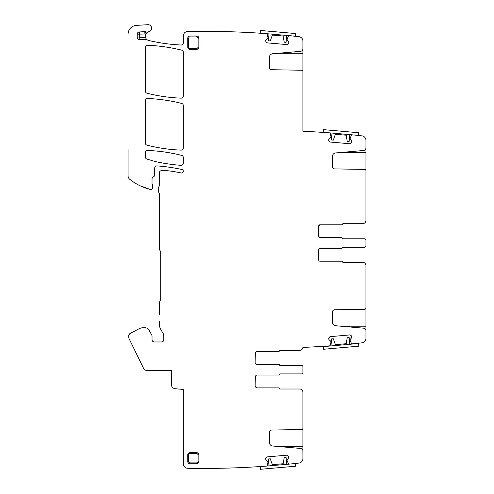 <?xml version="1.0" encoding="UTF-8"?>
<svg xmlns="http://www.w3.org/2000/svg" width="494" height="494" viewBox="0 0 494 494"><rect width="100%" height="100%" fill="white"/><g stroke="black" fill="none" stroke-linecap="round" stroke-linejoin="round"><path stroke-width="0.74" d="M140.284 185.874L150.281 189.437M129.2 178.766L128.384 177.439M159.358 314.653L159.358 302.908A2.217 2.217 0 0 1 159.803 301.581A2.217 2.217 0 0 0 160.247 300.247L159.803 301.581A2.217 2.217 0 0 0 160.247 300.247L160.247 251.434A2.217 2.217 0 0 0 159.803 250.1A2.217 2.217 0 0 1 160.247 251.434L159.803 250.1A2.217 2.217 0 0 1 159.358 248.772L159.358 203.083M142.698 366.585L129.187 338.884A4.44 4.44 0 0 1 128.743 336.939L128.743 335.58L128.743 336.939L128.743 335.58L129.916 333.623L138.987 328.8A8.873 8.873 0 0 1 143.155 327.757L145.038 327.757A4.44 4.44 0 0 1 148.879 329.98L151.559 334.623A3.551 3.551 0 0 1 152.035 336.395L152.035 339.742A2.217 2.217 0 0 0 154.258 341.959L161.575 341.959A2.217 2.217 0 0 0 163.798 339.742L163.798 335.821A4.44 4.44 0 0 0 163.199 333.598L160.729 329.313A10.207 10.207 0 0 1 159.358 324.212L159.358 321.069M302.915 368.339L302.915 371.05M280.154 365.48L301.581 365.48A1.334 1.334 0 0 1 302.915 366.807L302.915 372.581A1.334 1.334 0 0 1 301.581 373.909L280.154 373.909M278.505 351.5L256.985 351.5L278.505 351.5A0.889 0.889 0 0 0 279.326 350.944A0.889 0.889 0 0 1 280.154 350.388L299.586 350.388L280.283 350.388L279.456 350.944A0.889 0.889 0 0 1 278.635 351.5L256.985 351.5A1.334 1.334 0 0 0 255.651 352.833A1.334 1.334 0 0 1 256.985 351.5L256.207 351.753L255.651 352.833L255.904 363.819M255.911 363.825L256.985 364.368L278.635 364.368L256.985 364.368A1.334 1.334 0 0 1 255.651 363.041A1.334 1.334 0 0 0 256.985 364.368M365.924 146.706L365.924 152.479L340.891 152.479M365.924 170.887L365.924 152.479M302.915 47.529L302.915 53.296L277.875 53.296M302.915 71.71L302.915 53.296M318.117 132.065L302.915 131.281L302.915 71.574A1.334 1.334 0 0 0 301.606 70.241L271.589 69.716A2.217 2.217 0 0 1 269.409 67.499L269.409 57.292A3.551 3.551 0 0 1 272.651 53.753L300.482 51.32A2.661 2.661 0 0 0 302.915 48.665L302.915 41.095A4.44 4.44 0 0 0 298.975 36.68A850.372 850.372 0 0 0 290.342 35.753L288.607 35.605L287.162 39.007L287.125 39.995L288.373 41.471A1.556 1.556 0 0 1 288.724 42.608L288.712 42.762A1.556 1.556 0 0 1 288.163 43.818A1.556 1.556 0 0 0 288.712 42.762M302.915 114.312L302.915 71.574M145.631 34.209L147.008 32.524L148.385 31.826A4.44 4.44 0 0 1 145.656 31.777A2.217 2.217 0 0 0 144.816 31.659L139.314 31.956A2.217 2.217 0 0 0 137.215 34.172L137.215 37.013A2.661 2.661 0 0 0 139.876 39.674L139.314 31.956C138.03 32.141 137.332 32.876 137.215 34.172L144.921 34.012L145.656 31.777A2.217 2.217 0 0 0 144.816 31.659L144.921 34.012L145.631 34.209A4.489 4.489 0 0 0 145.366 37.322L146.273 39.032L147.403 39.983A4.489 4.489 0 0 0 148.663 40.489A177.5 177.5 0 0 0 181.002 45.01A2.217 2.217 0 0 0 183.323 42.793L183.323 35.92A4.44 4.44 0 0 1 187.677 31.486A850.372 850.372 0 0 1 265.34 33.567L260.159 33.117L260.387 30.461L295.758 33.555L295.523 36.21L290.342 35.753M128.076 175.821A4.44 4.44 0 0 0 129.737 179.279A4.44 4.44 0 0 1 128.076 175.821L128.076 149.639M158.945 186.578A2.217 2.217 0 0 0 159.358 185.287A2.217 2.217 0 0 1 158.945 186.578A1.334 1.334 0 0 0 158.691 187.356L158.691 191.796A2.217 2.217 0 0 0 159.025 192.963A2.217 2.217 0 0 1 159.358 194.13A2.217 2.217 0 0 0 159.025 192.963M129.737 179.279A53.253 53.253 0 0 0 150.707 189.535A1.334 1.334 0 0 0 152.3 188.591L152.627 187.374A2.217 2.217 0 0 0 152.702 186.8L152.702 185.528A1.112 1.112 0 0 0 152.597 185.059L152.245 184.299L152.597 185.059M154.702 174.419L154.702 168.114A2.217 2.217 0 0 1 157.08 165.898A2.217 2.217 0 0 0 154.702 168.114M302.915 428.051L302.915 446.465L277.875 446.465M302.915 452.232L302.915 446.465M255.911 387.339L256.985 387.889L278.635 387.889L280.283 389M280.283 373.909L301.581 373.909L280.283 373.909A0.889 0.889 0 0 0 279.456 374.464A0.889 0.889 0 0 1 278.635 375.02L256.985 375.02A1.334 1.334 0 0 0 255.651 376.348A1.334 1.334 0 0 1 256.985 375.02L256.207 375.273L255.651 376.348L255.904 387.339M365.924 241.646L365.924 244.357M343.163 238.787L364.597 238.787A1.334 1.334 0 0 1 365.924 240.121L365.924 245.889A1.334 1.334 0 0 1 364.597 247.216L343.163 247.216M318.729 225.733L318.667 226.141A1.334 1.334 0 0 1 319.995 224.807L318.667 226.141L318.667 236.348L319.995 237.676L341.65 237.676L319.593 237.614M318.667 226.141A1.334 1.334 0 0 1 319.995 224.807L341.65 224.807A0.889 0.889 0 0 0 342.472 224.251L343.293 223.702L362.596 223.702L343.163 223.702L362.596 223.702A3.328 3.328 0 0 0 365.924 220.373L365.924 170.751A1.334 1.334 0 0 0 364.615 169.417L334.605 168.892A2.217 2.217 0 0 1 332.425 166.676L332.425 156.468A3.551 3.551 0 0 1 335.661 152.936L363.498 150.497A2.661 2.661 0 0 0 365.924 147.848L365.924 140.271A4.44 4.44 0 0 0 361.985 135.862A850.372 850.372 0 0 0 353.352 134.93L351.617 134.782L350.172 138.184L350.141 139.172L351.382 140.654A1.556 1.556 0 0 1 351.74 141.784A1.556 1.556 0 0 0 351.382 140.654M343.293 262.308A0.889 0.889 0 0 1 342.472 261.752A0.889 0.889 0 0 0 341.65 261.196L319.995 261.196A1.334 1.334 0 0 1 318.667 259.863A1.334 1.334 0 0 0 319.995 261.196A1.334 1.334 0 0 1 318.667 259.863L318.667 249.661A1.334 1.334 0 0 1 319.995 248.328A1.334 1.334 0 0 0 318.667 249.661A1.334 1.334 0 0 1 319.995 248.328L341.65 248.328A0.889 0.889 0 0 0 342.472 247.772A0.889 0.889 0 0 1 343.293 247.216L364.597 247.216L343.293 247.216M288.163 455.943A1.556 1.556 0 0 1 288.712 456.999A1.556 1.556 0 0 0 288.163 455.943L287.706 455.561A1.556 1.556 0 0 0 286.576 455.202L267.52 456.87A1.556 1.556 0 0 0 266.47 457.419L266.087 457.876A1.556 1.556 0 0 0 265.729 459.012L265.741 459.167A1.556 1.556 0 0 0 266.291 460.223L267.767 461.464L267.915 462.372L267.767 461.464M287.125 459.766L288.373 458.29A1.556 1.556 0 0 0 288.724 457.154L288.712 456.999M287.144 460.686L288.607 464.156L290.342 464.008A850.372 850.372 0 0 0 298.975 463.082A4.44 4.44 0 0 0 302.915 458.667L302.915 451.096A2.661 2.661 0 0 0 300.482 448.441L272.651 446.008L300.482 448.441M328.738 338.754A1.556 1.556 0 0 1 329.097 337.618A1.556 1.556 0 0 0 328.738 338.754L328.751 338.909A1.556 1.556 0 0 0 329.3 339.965L330.782 341.206L330.924 342.181L330.091 345.788L328.356 345.936A850.372 850.372 0 0 1 302.915 347.406L302.896 347.406A3.328 3.328 0 0 1 299.586 350.388L280.154 350.388A0.889 0.889 0 0 0 279.326 350.944M351.178 335.692A1.556 1.556 0 0 1 351.728 336.741A1.556 1.556 0 0 0 351.178 335.692L350.721 335.303A1.556 1.556 0 0 0 349.585 334.951L330.535 336.618A1.556 1.556 0 0 0 329.479 337.161L329.097 337.618M350.141 339.514L351.382 338.032A1.556 1.556 0 0 0 351.74 336.896L351.728 336.741M350.153 340.434L351.617 343.904L353.352 343.75A850.372 850.372 0 0 0 361.985 342.824A4.44 4.44 0 0 0 365.924 338.415L365.924 330.838L365.924 338.415M351.728 141.939A1.556 1.556 0 0 1 351.178 142.994A1.556 1.556 0 0 0 351.728 141.939L351.74 141.784M329.097 141.062A1.556 1.556 0 0 1 328.738 139.932A1.556 1.556 0 0 0 329.097 141.062L329.479 141.519A1.556 1.556 0 0 0 330.535 142.068L349.585 143.735A1.556 1.556 0 0 0 350.721 143.377L351.178 142.994M328.738 139.932L328.751 139.771A1.556 1.556 0 0 1 329.3 138.721L330.782 137.48L330.924 136.498L330.091 132.898L328.356 132.744A850.372 850.372 0 0 0 302.915 131.281A850.372 850.372 0 0 1 328.356 132.744L323.169 132.293L323.403 129.638L358.768 132.732L358.539 135.387L353.352 134.93M267.915 37.39L267.767 38.297L266.291 39.539A1.556 1.556 0 0 0 265.741 40.594L265.729 40.749A1.556 1.556 0 0 0 266.087 41.885L266.47 42.342A1.556 1.556 0 0 0 267.52 42.892L286.576 44.559A1.556 1.556 0 0 0 287.706 44.201L288.163 43.818M148.793 31.721A4.489 4.489 0 0 0 148.385 31.826A4.489 4.489 0 0 1 148.793 31.721A3.551 3.551 0 0 0 151.609 27.781A3.551 3.551 0 0 0 147.879 24.7L136.424 25.373A8.873 8.873 0 0 0 128.076 34.234M181.928 169.504A177.5 177.5 0 0 0 157.08 165.898A177.5 177.5 0 0 1 181.928 169.504A1.772 1.772 0 0 1 183.28 171.616A1.772 1.772 0 0 1 181.174 172.974A151.985 151.985 0 0 0 170.078 171.01A35.5 35.5 0 0 0 165.194 170.671L161.575 170.671A2.217 2.217 0 0 0 159.358 172.888L159.358 185.287L159.358 172.888M143.631 368.493L129.187 338.884L143.631 368.493A3.328 3.328 0 0 0 146.619 370.358L171.338 370.358L171.338 384.326A4.44 4.44 0 0 0 175.389 388.747L183.323 389.439L183.323 463.841A4.44 4.44 0 0 0 187.677 468.275A850.372 850.372 0 0 0 265.34 466.194L267.075 466.04L267.915 462.372M147.051 145.193A164.187 164.187 0 0 0 181.014 150.114A2.217 2.217 0 0 0 183.323 147.897A2.217 2.217 0 0 1 181.014 150.114A164.187 164.187 0 0 1 147.051 145.193A2.217 2.217 0 0 1 145.378 143.044L145.378 100.727A2.217 2.217 0 0 1 147.687 98.51A2.217 2.217 0 0 0 145.378 100.727M181.65 103.425A164.187 164.187 0 0 0 147.687 98.51A164.187 164.187 0 0 1 181.65 103.425A2.217 2.217 0 0 1 183.323 105.574L183.323 147.897M145.378 91.087A2.217 2.217 0 0 0 147.051 93.236A164.187 164.187 0 0 0 181.014 98.158A2.217 2.217 0 0 0 183.323 95.941L183.323 52.29A2.217 2.217 0 0 0 181.631 50.135A177.5 177.5 0 0 0 147.706 45.232A2.217 2.217 0 0 0 145.378 47.449L145.378 91.087A2.217 2.217 0 0 0 147.051 93.236A164.187 164.187 0 0 0 181.014 98.158A2.217 2.217 0 0 0 183.323 95.941M181.65 155.382A164.187 164.187 0 0 0 147.687 150.46A2.217 2.217 0 0 0 145.378 152.677L145.378 156.956A2.217 2.217 0 0 0 146.971 159.087L154.696 161.371A17.753 17.753 0 0 0 155.925 161.686A177.5 177.5 0 0 0 180.94 165.329A2.217 2.217 0 0 0 183.323 163.113L183.323 157.53A2.217 2.217 0 0 0 181.65 155.382A164.187 164.187 0 0 0 147.687 150.46A2.217 2.217 0 0 0 145.378 152.677M139.567 37.013L137.215 37.013A2.661 2.661 0 0 0 139.876 39.674L146.273 39.674A2.217 2.217 0 0 1 147.403 39.983M152.035 183.36A2.217 2.217 0 0 0 152.245 184.299A2.217 2.217 0 0 1 152.035 183.36L152.035 178.933A2.217 2.217 0 0 1 153.368 176.901A2.217 2.217 0 0 0 154.702 174.87M158.691 187.356L158.691 191.796L158.691 187.356M129.916 333.623L138.987 328.8L129.916 333.623A2.217 2.217 0 0 0 128.743 335.58M280.154 389A0.889 0.889 0 0 1 279.326 388.445A0.889 0.889 0 0 0 280.154 389L299.586 389A3.328 3.328 0 0 1 302.915 392.322L302.915 428.187A1.334 1.334 0 0 1 301.606 429.521L271.589 430.046A2.217 2.217 0 0 0 269.409 432.262L269.409 442.47A3.551 3.551 0 0 0 272.651 446.008M278.505 387.889L256.985 387.889A1.334 1.334 0 0 1 255.651 386.555A1.334 1.334 0 0 0 256.985 387.889L278.505 387.889A0.889 0.889 0 0 1 279.326 388.445M280.283 365.48L301.581 365.48L280.283 365.48A0.889 0.889 0 0 1 279.456 364.924A0.889 0.889 0 0 0 278.635 364.368M342.472 238.232A0.889 0.889 0 0 0 343.293 238.787L364.597 238.787L343.293 238.787A0.889 0.889 0 0 1 342.472 238.232A0.889 0.889 0 0 0 341.65 237.676M318.667 236.348A1.334 1.334 0 0 0 319.995 237.676A1.334 1.334 0 0 1 318.667 236.348M341.521 224.807L319.995 224.807L341.521 224.807A0.889 0.889 0 0 0 342.342 224.251A0.889 0.889 0 0 1 343.163 223.702A0.889 0.889 0 0 0 342.342 224.251M197.964 461.55L197.964 454.894A1.334 1.334 0 0 0 196.637 453.566L189.98 453.566A1.334 1.334 0 0 0 188.646 454.894L188.646 461.55L187.757 461.55A2.217 2.217 0 0 0 189.98 463.767L196.637 463.767A2.217 2.217 0 0 0 198.854 461.55A2.217 2.217 0 0 1 196.637 463.767L196.637 462.884A1.334 1.334 0 0 0 197.964 461.55L198.854 461.55L198.854 454.894A2.217 2.217 0 0 0 196.637 452.677L189.98 452.677A2.217 2.217 0 0 0 187.757 454.894L187.757 461.55A2.217 2.217 0 0 0 189.98 463.767L189.98 462.884L196.637 462.884M189.98 35.994A2.217 2.217 0 0 0 187.757 38.211L187.757 47.084A2.217 2.217 0 0 0 189.98 49.307L196.637 49.307A2.217 2.217 0 0 0 198.854 47.084L198.854 38.211A2.217 2.217 0 0 0 196.637 35.994L189.98 35.994A2.217 2.217 0 0 0 187.757 38.211L188.646 38.211A1.334 1.334 0 0 1 189.98 36.877L189.98 35.994M341.521 261.196A0.889 0.889 0 0 1 342.342 261.752A0.889 0.889 0 0 0 343.163 262.308L362.596 262.308A3.328 3.328 0 0 1 365.924 265.636L365.924 331.974M363.498 328.183A2.661 2.661 0 0 1 365.924 330.838A2.661 2.661 0 0 0 363.498 328.183L335.661 325.75L363.498 328.183M333.259 310.269L332.425 312.004L332.425 322.212L332.808 323.817M333.092 324.286L335.661 325.75A3.551 3.551 0 0 1 332.425 322.212M334.574 309.787L333.407 310.164M365.924 266.741L365.924 307.935A1.334 1.334 0 0 1 364.615 309.263L334.605 309.787A2.217 2.217 0 0 0 332.425 312.004M330.863 341.354L330.924 342.114M171.338 384.326L171.338 370.358L146.619 370.358M159.358 248.772L159.358 194.13M161.575 170.671L165.194 170.671M136.424 25.373L147.879 24.7M139.876 39.674L146.273 39.674L146.273 39.032M287.144 39.075L287.125 39.995M350.092 139.012L350.153 138.252M188.646 38.211L188.646 47.084A1.334 1.334 0 0 0 189.98 48.418L196.637 48.418A1.334 1.334 0 0 0 197.964 47.084L197.964 38.211L198.854 38.211A2.217 2.217 0 0 0 196.637 35.994L196.637 36.877L189.98 36.877M196.637 48.418L196.637 49.307A2.217 2.217 0 0 0 198.854 47.084L197.964 47.084M188.646 47.084L187.757 47.084A2.217 2.217 0 0 0 189.98 49.307L189.98 48.418M189.98 453.566L189.98 452.677A2.217 2.217 0 0 0 187.757 454.894L188.646 454.894M197.964 454.894L198.854 454.894A2.217 2.217 0 0 0 196.637 452.677L196.637 453.566M155.925 161.686A177.5 177.5 0 0 0 180.94 165.329A2.217 2.217 0 0 0 183.323 163.113M181.631 50.135A177.5 177.5 0 0 0 147.706 45.232A2.217 2.217 0 0 0 145.378 47.449M319.995 248.328L341.65 248.328M365.924 220.373L365.924 170.751M334.605 168.892A2.217 2.217 0 0 1 332.425 166.676M332.425 156.468A3.551 3.551 0 0 1 335.661 152.936L363.498 150.497M365.924 147.848L365.924 140.271M329.479 141.519A1.556 1.556 0 0 0 330.535 142.068M271.589 69.716A2.217 2.217 0 0 1 269.409 67.499M269.409 57.292A3.551 3.551 0 0 1 272.651 53.753L300.482 51.32M302.915 48.665L302.915 41.095M267.909 37.322L267.075 33.722L288.607 35.605L287.162 39.007M286.576 44.559A1.556 1.556 0 0 0 287.706 44.201M266.47 42.342A1.556 1.556 0 0 0 267.52 42.892M267.075 33.722L265.34 33.567M148.663 40.489A177.5 177.5 0 0 0 181.002 45.01A2.217 2.217 0 0 0 183.323 42.793M139.314 31.956A2.217 2.217 0 0 0 137.215 34.172M153.368 176.901A2.217 2.217 0 0 0 152.035 178.933M161.575 341.959A2.217 2.217 0 0 0 163.798 339.742M152.035 339.742A2.217 2.217 0 0 0 154.258 341.959M175.389 388.747L183.323 389.439L183.323 463.841M302.915 458.667L302.915 451.096M265.741 459.167A1.556 1.556 0 0 0 266.291 460.223M266.087 457.876A1.556 1.556 0 0 0 265.729 459.012M267.52 456.87A1.556 1.556 0 0 0 266.47 457.419M288.373 458.29A1.556 1.556 0 0 0 288.724 457.154M271.589 430.046A2.217 2.217 0 0 0 269.409 432.262M256.985 375.02L278.635 375.02M328.751 338.909A1.556 1.556 0 0 0 329.3 339.965M330.535 336.618A1.556 1.556 0 0 0 329.479 337.161M351.382 338.032A1.556 1.556 0 0 0 351.74 336.896M342.342 261.752A0.889 0.889 0 0 0 343.163 262.308M286.681 35.432L286.075 42.342L284.217 42.175L283.13 36.013L272.398 35.074L270.255 40.953L268.396 40.792L269.002 33.888M349.696 134.615L349.091 141.519L347.226 141.358L346.146 135.195L335.407 134.257L333.271 140.135L331.406 139.969L332.011 133.065M351.617 134.782L330.091 132.898M286.687 464.329L286.082 457.419L284.217 457.586L283.13 463.749L272.398 464.687L270.261 458.803L268.396 458.969L269.002 465.873M295.529 463.551L260.159 466.645L260.394 469.3L295.758 466.206L295.529 463.551M349.715 344.299L349.11 337.396L347.251 337.556L346.164 343.719L335.432 344.658L333.289 338.779L331.431 338.94L332.03 345.849M358.558 343.528L323.193 346.621L323.422 349.277L358.786 346.177L358.558 343.528M188.646 461.55A1.334 1.334 0 0 0 189.98 462.884M197.964 38.211A1.334 1.334 0 0 0 196.637 36.877M139.876 37.322L145.366 37.322M145.656 31.777L144.816 31.659M340.891 326.207L365.924 326.207M138.413 32.203L137.412 33.259"/></g></svg>
